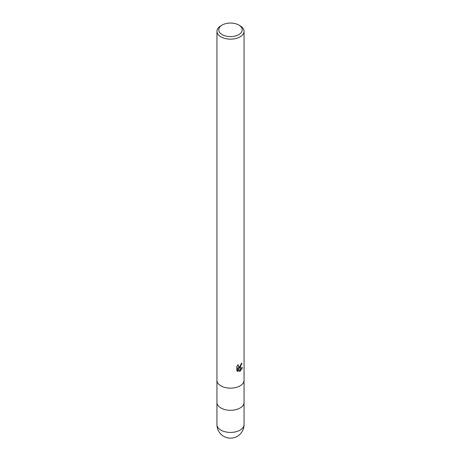 <?xml version="1.0" encoding="UTF-8"?>
<svg xmlns="http://www.w3.org/2000/svg" width="461" height="461" viewBox="0 0 461 461"><rect width="100%" height="100%" fill="white"/><g stroke="black" fill="none" stroke-linecap="round" stroke-linejoin="round"><path stroke-width="0.69" d="M216.947 380.325A13.553 7.825 180 0 0 225.314 387.557A13.553 7.825 180 0 0 240.083 385.863A13.553 7.825 180 0 0 244.053 380.325A13.553 7.825 180 0 1 240.083 385.863A13.553 7.825 180 0 1 225.314 387.557A13.553 7.825 180 0 1 216.947 380.325L216.947 31.308A13.553 7.825 180 0 1 220.917 25.776L222.19 25.038A11.75 6.782 180 0 1 238.81 25.038A11.75 6.782 180 0 1 238.81 34.627A11.75 6.782 180 0 1 222.19 34.627A11.75 6.782 180 0 1 222.19 25.038L220.917 25.776M216.947 402.465A13.553 7.825 180 0 0 225.314 409.696A13.553 7.825 180 0 0 240.083 407.997A13.553 7.825 180 0 0 244.053 402.465A13.553 7.825 180 0 1 240.083 407.997A13.553 7.825 180 0 1 225.314 409.696A13.553 7.825 180 0 1 216.947 402.465L216.947 380.371M238.81 25.038L240.083 25.776A13.553 7.825 180 0 1 244.053 31.308A13.553 7.825 180 0 1 240.083 36.845A13.553 7.825 180 0 1 225.314 38.54A13.553 7.825 180 0 1 216.947 31.308M238.786 367.901L240.031 367.936L240.031 371.209L239.449 371.445L238.043 367.941L238.043 371.48L236.804 370.753L236.804 366.386L238.228 364.622L238.037 365.487L238.562 366.524L240.031 366.288L240.031 367.452L238.464 367.717L240.031 367.014M240.031 366.288A2.167 1.25 120 0 0 240.141 366.195L241.207 363.769A13.553 7.825 0 0 0 242.031 363.084L240.141 367.371M242.498 367.665L240.141 371.151L240.141 367.936L242.503 367.665M240.141 366.916L241.679 363.395M240.141 366.195L240.141 367.377A3.561 2.057 -60 0 1 240.031 367.452M238.412 366.414L237.715 365.158M237.231 371.111L237.715 371.289L237.715 367.751L238.043 367.941M239.345 371.191L240.031 370.834M240.141 370.753L242.077 367.763M237.715 371.289L238.043 371.48M244.053 424.598L244.053 424.598A13.553 7.825 180 0 1 240.083 430.136A13.553 7.825 180 0 1 225.314 431.83A13.553 7.825 180 0 1 216.947 424.598L216.947 424.598A13.553 13.553 0 0 0 237.277 436.342A13.553 13.553 0 0 0 244.053 424.598L244.053 402.511M238.562 366.524L238.239 366.339M244.053 380.325L244.053 31.308M244.053 402.465L244.053 380.371M216.947 402.511L216.947 424.598"/></g></svg>

